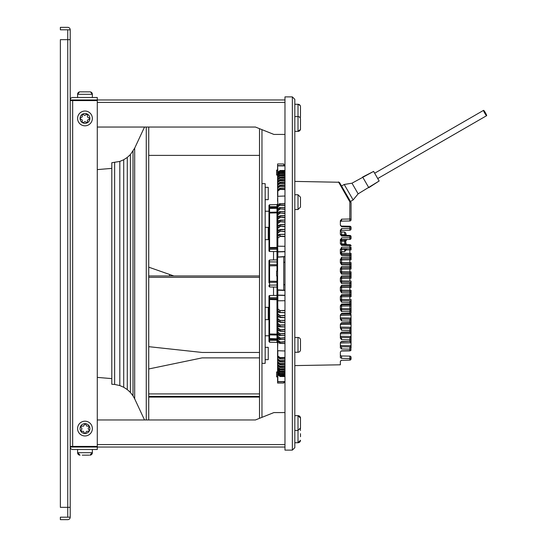 <?xml version="1.0" encoding="UTF-8"?>
<svg xmlns="http://www.w3.org/2000/svg" width="547" height="547" viewBox="0 0 547 547"><rect width="100%" height="100%" fill="white"/><g stroke="black" fill="none" stroke-linecap="round" stroke-linejoin="round"><path stroke-width="0.82" d="M67.746 517.188L70.207 517.188A2.462 2.462 0 0 1 67.746 519.65L60.361 519.65L60.361 517.188L67.746 517.188L67.746 507.342L70.207 507.342L70.207 29.811A2.462 2.462 0 0 0 67.746 27.35L60.361 27.35L60.361 29.811L70.207 29.811M70.207 39.657L60.361 39.657L60.361 507.342L67.746 507.342L67.746 29.811M70.207 517.188L70.207 507.342M72.669 99.964L97.284 99.964L97.284 97.503L72.669 97.503A2.462 2.462 0 0 0 70.207 99.964L72.669 99.964L72.669 100.58L97.284 100.58L97.284 446.42L70.207 446.42M72.669 447.036L70.207 447.036A2.462 2.462 0 0 0 72.669 449.497L97.284 449.497L97.284 447.036L72.669 447.036L72.669 100.58L70.207 100.58M284.973 412.575L273.897 412.575L255.435 419.959L97.284 419.959M97.284 447.036L284.973 447.036M73.284 447.036L73.284 446.42M284.973 134.425L273.897 134.425L255.435 127.041L97.284 127.041M73.284 100.58L73.284 99.964M97.284 99.964L284.973 99.964M294.819 99.349L292.358 96.887L292.358 450.113L284.973 450.113L284.973 96.887L292.358 96.887L294.819 99.349L294.819 447.651L292.358 450.113L294.819 447.651M300.481 115.697L300.481 116.579A2.462 2.462 0 0 1 300.153 117.81L300.399 117.222M300.467 106.439L300.481 107.451M300.481 128.333L300.481 128.887A2.462 2.462 0 0 1 298.019 131.348L300.399 129.53M300.481 119.499L300.481 119.861M77.592 428.574A7.385 7.385 0 0 0 84.976 435.959A7.385 7.385 0 0 0 92.361 428.574A7.385 7.385 0 0 0 84.976 421.19A7.385 7.385 0 0 0 77.592 428.574A7.385 7.385 0 0 0 84.976 435.959A7.385 7.385 0 0 0 92.361 428.574M89.086 430.209L88.142 428.574L88.922 427.221A0.738 0.738 0 0 0 88.286 426.113L86.72 426.113L85.776 424.479A0.738 0.738 0 0 0 84.498 424.479L83.561 426.113L81.674 426.113A0.738 0.738 0 0 0 81.038 427.221L81.975 428.855L81.195 430.209A0.738 0.738 0 0 0 81.838 431.316L83.397 431.316L84.341 432.944A0.738 0.738 0 0 0 85.619 432.944L86.563 431.316L88.443 431.316A0.738 0.738 0 0 0 89.086 430.209M79.766 91.855L80.935 91.841M89.182 91.841L89.899 91.841A2.462 2.462 0 0 1 92.361 94.303L90.542 91.923M300.481 418.667L300.481 418.113A2.462 2.462 0 0 0 298.019 415.652L298.019 442.728L300.481 440.267A2.462 2.462 0 0 1 298.019 442.728L294.819 442.728M294.819 415.652L298.019 415.652L300.481 418.113L300.481 427.959A2.462 2.462 0 0 1 300.153 429.19L300.481 430.421A2.462 2.462 0 0 0 300.153 429.19M77.592 97.503L77.592 94.303L92.361 94.303L92.361 97.503M90.193 91.855L80.053 91.841A2.462 2.462 0 0 0 77.592 94.303L79.418 91.923M86.72 91.841L85.776 91.841M300.481 433.709L300.481 436.697M300.481 420.294L300.481 421.402M89.072 455.159L82.241 455.159M84.976 455.159L87.438 455.159M294.819 131.348L298.019 131.348L298.019 116.579L294.819 116.579M300.467 118.754L300.481 119.041A2.462 2.462 0 0 0 298.019 116.579L298.019 104.272L300.173 105.537M300.481 119.041L300.467 129.174M300.481 122.384L300.481 120.019M294.819 104.272L298.019 104.272A2.462 2.462 0 0 1 300.481 106.733L300.467 116.867M300.481 113.236L300.481 112.299M80.053 455.159A2.462 2.462 0 0 1 77.592 452.697L80.053 455.159M92.361 449.497L92.361 452.697L89.899 455.159A2.462 2.462 0 0 0 92.361 452.697L77.592 452.697L77.592 449.497M84.976 111.041A7.385 7.385 0 0 0 77.592 118.425A7.385 7.385 0 0 0 84.976 125.81A7.385 7.385 0 0 0 92.361 118.425A7.385 7.385 0 0 0 84.976 111.041A7.385 7.385 0 0 0 77.592 118.425A7.385 7.385 0 0 0 84.976 125.81M83.349 122.528L84.976 121.591L86.33 122.371A0.738 0.738 0 0 0 87.438 121.728L87.438 120.169L89.072 119.225A0.738 0.738 0 0 0 89.072 117.947L87.438 117.003L87.438 115.123A0.738 0.738 0 0 0 86.33 114.48L84.703 115.424L83.349 114.644A0.738 0.738 0 0 0 82.241 115.28L82.241 116.846L80.607 117.783A0.738 0.738 0 0 0 80.607 119.068L82.241 120.005L82.241 121.892A0.738 0.738 0 0 0 83.349 122.528M283.743 382.503L284.351 382.435L283.743 382.503L283.743 383.037L277.589 383.037L277.589 381.813L277.589 383.037M277.589 178.295L277.589 163.963L283.743 163.963L283.743 164.866L284.973 164.948M284.973 262.027L283.743 262.717L283.743 284.283L284.973 284.973M283.743 290.211L283.743 275.962M283.743 271.038L283.743 256.789M277.589 299.865L277.589 301.247M277.589 291.36L277.828 308.932L280.043 310.58L284.973 310.402M277.589 311.824L277.589 236.454L280.05 234.567L280.05 236.16L284.973 236.338M277.589 240.892L277.589 231.477L280.05 229.617L280.05 231.142L284.973 231.313M277.828 235.607L277.589 232.858L280.05 231.142L284.973 231.586M277.828 235.942L277.589 226.69L280.05 224.858L280.05 226.321L284.973 226.485M277.589 233.74L277.589 222.103L280.05 220.284L280.05 221.692L284.973 221.85M277.589 219.231L277.589 226.52L277.589 217.692L280.05 215.88L280.05 217.241L284.973 217.391M277.589 224.619L277.589 225.268M277.589 222.144L277.589 213.453L280.05 211.655L280.05 212.961L284.973 213.104M277.589 217.959L277.589 209.385L280.05 207.593L280.05 208.845L284.973 208.988M277.589 215.224L277.828 216.441M277.589 209.2L277.589 204.947M277.589 201.275L277.589 198.164M277.589 195.546L277.589 189.925L280.05 188.106L280.05 189.084L284.973 189.194M277.828 195.135L277.589 186.91L280.05 185.077L280.05 186.007L284.973 186.11M277.589 192.305L277.828 194.035M277.828 192.298L277.589 184.059L280.05 182.213L280.05 183.095L284.973 183.19M277.589 190.924L277.589 191.573L277.828 191.265M277.828 189.645L277.589 181.385L280.05 179.519L280.05 180.339L284.973 180.435M277.589 187.252L277.589 178.883L280.05 176.989L280.05 177.761L284.973 177.85M277.828 184.941L277.589 176.565L280.05 174.643L280.05 175.355L284.973 175.437M277.828 182.903L277.589 174.438L280.05 172.483L280.05 173.139L284.973 173.214M277.589 182.356L277.589 172.517L280.05 170.527L280.05 171.115L284.973 171.184M277.589 180.66L277.589 175.04L276.604 175.04L276.604 170.117L277.589 170.117L277.589 165.679M277.589 163.963L277.596 165.632L284.973 165.679M277.589 340.89L277.589 357.075L277.589 339.783L277.589 340.159L276.987 339.523L276.987 342.395L277.589 343.01L276.987 342.395L269.582 342.265L268.974 341.513L269.582 342.265L276.987 342.395M277.589 364.746L277.589 370.435L277.589 369.806L280.05 371.645L280.05 372.357L284.973 372.439M277.589 363.885L277.589 362.572M277.589 364.001L277.589 374.483L277.828 364.097M277.589 364.644L277.828 365.895M277.589 366.34L277.589 367.741M277.589 368.035L277.589 381.813L284.973 381.744M277.828 360.692L277.589 368.117L277.589 367.434L280.05 369.239L280.05 370.011L284.973 370.093M277.589 360.658L277.589 359.748M277.828 358.312L277.589 365.615L277.589 364.883L280.05 366.661L280.05 367.481L284.973 367.577M277.589 360.035L277.828 357.355M277.828 355.735L277.589 362.941L277.589 362.155L280.05 363.905L280.05 364.787L284.973 364.883M277.589 357.622L277.828 354.702M277.828 352.965L277.589 360.09L277.828 350.723L277.589 356.2L280.05 357.916L280.05 358.894L284.973 359.003M277.589 348.836L277.828 342.258M277.828 334.497L277.589 341.513L277.589 333.041M277.828 330.559L277.589 334.668A0.615 0.568 180 0 0 276.987 334.101L269.582 333.985L269.582 334.873L268.974 334.702L268.974 338.778L268.974 333.301M277.589 326.08L277.589 329.041M277.828 326.443L277.589 333.547L277.589 332.371L280.05 334.039L280.05 335.345L284.973 335.489M277.589 321.732L277.589 329.308L277.828 322.128M277.589 316.651L277.589 324.897L277.589 323.626L280.05 325.308L280.05 326.716L284.973 326.874M277.828 312.911L277.589 320.31L277.589 318.983L280.05 320.679L280.05 322.142L284.973 322.306M277.589 306.778L277.589 315.523L277.589 314.142L280.05 315.858L280.05 317.383L284.973 317.554M277.589 333.089L277.589 322.019M277.589 249.712L277.589 252.16M284.973 295.277L277.828 295.086L277.589 295.804M277.589 329.431L277.828 315.851M277.589 337.8L277.589 332.932L277.589 337.8M276.987 275.962L276.987 295.387L269.582 295.517L268.974 296.132A0.615 0.595 0 0 1 269.582 295.558L269.582 299.482L277.589 299.777L277.589 298.375A0.615 0.595 180 0 0 276.987 297.78L276.987 339.523L269.582 339.393L269.582 340.391L269.582 339.393L268.974 338.778L268.974 341.513M277.589 297.889L277.589 297.288M277.589 210.67L277.589 211.197M277.589 206.11L277.589 204.516M277.828 229.378L277.589 250.786M277.589 302.361L277.828 302.819M278.498 311.975L280.043 312.515L284.973 312.693M277.828 309.875L277.828 308.932L280.05 310.84L280.043 312.59C278.163 312.173 277.343 311.489 277.589 310.546L280.05 312.433L284.973 312.611M284.973 300.72L277.828 300.788L277.828 295.264L284.973 295.455M277.589 289.842L284.973 290.259M284.973 310.662L280.043 310.58M284.973 315.687L280.043 315.592L284.973 315.414M284.973 320.515L280.043 320.398L284.973 320.234M284.973 325.15L280.043 325.021L284.973 324.856M284.973 329.609L280.05 329.759L280.05 331.12L284.973 331.27M284.973 333.896L280.043 333.732L284.973 333.581M284.973 338.012L280.05 338.155L280.05 339.407L284.973 339.543M284.973 341.964L280.05 342.101L280.05 343.304L284.973 343.441L279.107 343.147M284.973 357.806L280.05 357.916L280.043 357.553L284.973 357.444M284.973 360.89L280.05 360.993L280.05 361.923L284.973 362.025M284.973 363.81L280.05 363.905L280.043 363.529L284.973 363.434M284.973 366.565L280.05 366.661L280.043 366.278L284.973 366.182M284.973 369.15L280.05 369.239L280.043 368.849L284.973 368.76M284.973 371.563L280.05 371.645L280.043 371.249L284.973 371.167M284.973 373.786L280.05 373.861L280.05 374.517L284.973 374.586L280.043 374.517M284.973 375.816L280.05 375.885L280.05 376.473L284.973 376.541L280.05 376.493L277.589 374.483L280.05 376.473M284.351 382.435L284.973 382.435L284.351 382.435M277.589 172.517L280.05 170.507L284.973 170.445L280.05 170.527M284.973 172.414L280.05 172.483L284.973 172.394M284.973 174.561L280.05 174.643L284.973 174.541M284.973 176.907L280.05 176.989L284.973 176.872M284.973 179.423L280.05 179.519L284.973 179.389M284.973 182.117L280.05 182.213L284.973 182.076M284.973 184.975L280.05 185.077L284.973 184.927M284.973 187.997L280.05 188.106L284.973 187.942M284.973 203.559L280.05 203.696L284.973 203.539M277.828 208.592L277.589 206.568L280.05 204.899L284.973 205.036M284.973 207.457L280.043 207.498L284.973 207.361M284.973 211.511L280.043 211.552L284.973 211.402M284.973 215.73L280.043 215.771L284.973 215.614M284.973 220.126L280.043 220.154L284.973 219.997M284.973 224.694L280.043 224.721L284.973 224.557M284.973 229.446L280.043 229.466L284.973 229.296M284.973 234.389L280.043 234.41L284.973 234.232M284.973 256.741L277.589 257.158M284.973 256.55L277.616 257.035M277.589 246.143L277.828 251.736L284.973 251.545M284.973 246.28L277.828 246.212L277.828 238.068L280.043 236.42L284.973 236.598M280.043 173.536L277.828 175.19L280.043 173.536L284.973 173.611M277.828 173.597L280.043 171.519L284.973 171.587M277.828 172.202L277.828 173.208L280.043 171.519M277.828 171.669L277.596 165.632M277.828 165.878L284.973 165.919M280.043 175.751L277.828 177.372L277.828 178.069L277.589 177.194L280.05 175.355L280.043 175.751L284.973 175.833M277.828 180.599L277.589 179.566L280.05 177.761L280.043 178.151L284.973 178.24M277.828 178.78L277.828 180.578L277.828 179.744L280.043 178.151M277.828 183.266L277.589 182.117L280.05 180.339L280.043 180.722L284.973 180.818M277.828 182.295L280.043 180.722M280.043 183.471L277.828 185.016L277.828 186.117L277.589 184.845L280.05 183.095L280.043 183.471L284.973 183.566M280.043 186.377L277.828 187.915L277.828 189.132L277.589 187.737L280.05 186.007L280.043 186.377L284.973 186.472M277.828 204.742L277.589 190.8L280.05 189.084L280.043 189.447L284.973 189.556M277.589 196.523L277.828 190.971L280.043 189.447M279.12 203.846L280.043 203.675L277.589 205.487L280.05 203.696L280.043 205.228L284.973 205.371M277.828 206.739L280.043 205.228M280.05 207.566L284.973 207.422M277.828 212.708L277.589 210.513L280.05 208.845L284.973 209.31M277.828 212.653L277.828 210.691L280.043 209.166M277.828 220.557L277.589 220.947M277.828 216.94L277.589 214.629L280.05 212.961L284.973 213.419M277.828 216.885L277.828 214.8L280.043 213.268M280.043 217.542L277.828 219.087L277.828 221.289L277.589 218.916L280.05 217.241L284.973 217.692M278.655 220.632L284.973 220.072M277.828 225.87L277.589 223.374L280.05 221.692L284.973 222.144M277.828 222.629L277.828 223.545L280.043 221.979M277.828 234.089L277.589 234.513L277.828 234.089M278.594 225.241L284.973 224.626M277.828 230.636L277.589 228.017L280.05 226.321L284.973 226.766M277.828 227.265L277.828 228.195L280.043 226.602M278.546 230.034L284.973 229.371M277.828 233.029L280.043 231.408M278.498 235.025L280.043 234.485L284.973 234.307M277.828 238.068L280.043 236.42M277.828 256.83L277.828 251.914L284.973 251.723M277.828 212.503L277.589 212.865L277.828 212.503M284.973 381.587L277.828 381.628L277.828 375.338M277.828 374.798L277.828 373.389L277.589 373.963L280.05 375.885L280.043 375.481L284.973 375.413M277.828 373.792L280.043 375.481M277.589 372.562L280.05 374.517L277.589 372.562M277.828 371.249L277.828 372.801L277.828 371.263L277.589 371.981L280.05 373.861L280.043 373.464L284.973 373.389M277.828 371.263L277.828 372.733L277.828 371.81L280.043 373.464M284.973 372.459L280.05 372.384L277.589 370.435L280.043 372.357M277.828 370.606L277.828 368.917L277.828 369.628L280.043 371.249M284.973 370.128L280.05 370.039C279.168 370.305 278.348 369.663 277.589 368.117L280.043 369.97M277.828 366.422L277.828 367.256L280.043 368.849M284.973 367.611L280.05 367.522L277.589 365.615L280.043 367.447M284.973 364.924L280.05 364.828L277.589 362.941L280.043 364.787M284.973 362.073L280.05 361.97L277.589 360.09L280.043 361.923M277.828 357.841L277.828 360.015L277.828 357.868L277.589 359.263L280.05 360.993L280.043 360.623L284.973 360.528M284.973 359.058L280.05 358.948L277.589 357.075L280.043 358.894M284.973 343.53L280.043 343.393L277.589 341.513L280.05 343.304M277.828 338.408L277.589 340.432L280.05 342.101L284.973 341.629M277.828 340.261L280.043 341.772M280.05 339.434L284.973 339.578M278.949 339.195L284.973 339.639M277.589 337.615L280.043 339.502C279.189 339.844 278.375 339.215 277.589 337.615L277.589 337.615M277.828 334.347L277.589 336.487L280.05 338.155L284.973 337.69M278.833 335.085L284.973 335.598M277.589 333.547L280.043 335.448C279.175 335.796 278.361 335.161 277.589 333.547L277.589 333.547M278.738 330.812L284.973 331.311M284.973 331.386L280.043 331.236L277.589 329.308L280.043 331.161M277.828 325.711L277.589 328.084L280.05 329.759L284.973 329.308M278.662 326.374L284.973 326.928M277.589 317.212L277.828 317.622M284.973 327.003L280.043 326.846C279.004 327.072 278.184 326.422 277.589 324.897L280.043 326.771M277.828 321.13L277.828 323.455L280.043 325.021M278.594 321.759L284.973 322.374M284.973 322.443L280.043 322.279L277.589 320.31L280.043 322.21M277.828 316.364L277.828 318.805L280.043 320.398M278.546 316.966L284.973 317.629M277.589 307.544L277.828 307.982M284.973 317.704L280.043 317.533L277.589 315.523L280.043 317.458M277.828 311.393L277.828 313.971L280.043 315.592M277.828 295.086L277.828 290.17L284.973 290.45M268.974 260.775L268.974 282.601M268.974 282.204L268.974 264.399M268.974 332.993L268.974 297.8M268.974 296.146L268.974 334.702M268.974 337.171L268.974 337.759M277.589 335.072L269.582 334.873L269.582 338.593L268.974 338.429L268.974 335.776L265.165 335.776M268.974 211.224L268.974 208.571L268.974 211.224L265.165 211.224M268.974 209.836L268.974 205.487M268.974 214.007L268.974 250.868L268.974 208.571L269.582 208.407L269.582 207.607L268.974 208.222M172.613 275.968L172.613 275.524M273.534 251.552L273.534 259.948M273.534 295.448L273.534 287.052M169.536 275.968L169.536 274.45M261.965 183.655L265.165 183.655L265.165 363.345L261.965 363.345M265.165 187.347L268.242 187.347L268.242 199.655L265.165 199.655M265.165 227.347L268.242 227.347L268.242 239.654L265.165 239.654M265.165 307.346L268.242 307.346L268.242 319.653L265.165 319.653M265.165 347.345L268.242 347.345L268.242 359.652L265.165 359.652M350.901 202.226C334.121 173.153 337.472 178.958 350.901 202.226A1.231 0.903 150 0 0 349.861 201.87C333.075 172.408 336.426 178.295 349.861 201.877A1.231 0.964 0 0 1 351.065 202.841A1.231 1.231 0 0 0 350.901 202.226L339.065 182.254L294.819 181.406M349.759 220.981L349.861 201.87A1.231 0.964 0 0 1 351.065 202.841L351.065 219.75A1.231 0.738 180 0 0 349.861 219.012L341.567 219.162L340.357 221.262L340.439 220.441M351.065 318.648L351.065 348.124A1.231 1.231 0 0 0 349.861 346.894L349.656 346.894M351.065 345.902L351.065 342.21M351.065 342.155L351.065 341.684M351.065 348.124A1.231 1.231 0 0 0 350.032 346.907A1.231 1.231 0 0 1 351.065 348.124A1.231 1.019 180 0 1 349.861 349.15L341.567 349L340.357 347.796L340.357 343.017L351.037 342.832L351.037 345.704L340.391 345.519L340.391 343.017A1.231 1.197 89 0 1 341.567 341.786L349.861 341.328A1.231 0.916 180 0 0 351.065 340.412A1.231 1.231 0 0 1 349.861 341.643L351.065 342.832L351.065 338.894A1.231 1.231 0 0 0 349.861 337.663L349.861 341.328L341.567 341.472L340.651 342.217A1.231 1.231 0 0 1 341.567 341.786A1.231 1.231 0 0 0 340.357 343.017L340.651 342.217M351.065 336.644L351.065 333.444M351.065 332.925L351.065 332.453M351.065 327.243L340.391 327.058L340.391 324.556L351.065 324.371L351.065 321.951A1.231 1.231 0 0 1 349.861 323.181L351.037 324.371L351.037 327.243L349.861 328.432A1.231 1.231 0 0 1 351.065 329.663A1.231 0.766 180 0 1 349.861 330.436L349.861 331.967A1.231 0.786 180 0 0 351.065 331.181A1.231 1.231 0 0 1 349.861 332.412L351.065 333.602L351.065 329.663A1.231 1.231 0 0 0 349.861 328.432L349.656 328.432M351.065 327.393L351.065 323.694M351.065 300.809L351.065 312.72A1.231 1.231 0 0 1 349.861 313.951L351.037 315.14L351.065 320.433A1.231 0.643 180 0 1 349.861 321.075L349.861 322.614A1.231 0.663 180 0 0 351.065 321.951L351.065 320.412M351.065 314.963L351.065 314.463M351.065 304.658L351.065 311.202A1.231 0.513 180 0 1 349.861 311.722L349.861 313.253A1.231 0.54 180 0 0 351.065 312.72L351.065 310.621M351.065 310.04L351.065 309.328M351.065 304.077L351.065 303.674M351.065 291.578L351.065 294.259A1.231 1.231 0 0 1 349.861 295.489L349.861 299.51L351.065 299.51L351.065 301.971A1.231 0.39 180 0 1 349.861 302.361L349.861 303.9A1.231 0.41 180 0 0 351.065 303.489A1.231 1.231 0 0 1 349.861 304.72L349.861 305.951L351.065 305.951L351.065 301.39M351.065 295.954L351.065 295.271M351.065 294.847L351.065 294.443M351.065 282.348L351.065 285.028A1.231 1.231 0 0 1 349.861 286.259L349.861 290.279L351.065 290.279L351.065 292.741L349.861 293.007L349.861 294.539L351.065 294.259L351.065 296.72L351.065 292.16M351.065 286.724L351.065 286.04M351.065 285.616L351.065 285.213M351.065 273.117L351.065 275.797A1.231 1.231 0 0 1 349.861 277.028L349.861 281.049L351.065 281.049L351.065 283.51L349.861 283.647L349.861 285.185L351.065 285.028L351.065 287.49L351.065 282.929M351.065 277.493L351.065 276.809M351.065 276.385L351.065 275.982M351.065 263.886L351.065 266.567A1.231 1.231 0 0 1 349.861 267.798L349.861 273.049L349.861 271.818L351.065 271.818L351.065 274.279L349.861 274.293L349.861 275.825L351.065 275.797L351.065 278.259L351.065 273.698M351.065 268.262L351.065 267.579M351.065 267.155L351.065 266.751M351.065 253.541L351.065 257.336A1.231 1.231 0 0 1 349.861 258.567L349.861 263.818L349.861 262.587L351.065 262.587L351.065 264.468M351.065 259.032L351.065 258.348M351.065 257.924L351.065 257.521M340.446 239.333L340.357 243.374L341.567 245.398L349.861 245.548L349.861 247.08A1.231 0.356 180 0 1 351.065 247.442L351.065 249.897L351.065 247.442A1.231 1.231 0 0 1 349.861 248.673L341.567 248.817A1.231 1.231 0 0 0 340.357 250.041L340.357 253.343L341.567 255.428L349.861 255.579L349.861 257.111L351.065 257.336L351.065 259.798L351.065 255.346M351.065 254.957L351.065 254.293M351.065 249.138L351.065 248.454M351.065 248.023L351.065 247.627M351.065 269.028L351.065 266.567L351.065 269.028L349.861 269.028L349.861 267.798L341.567 267.941L341.567 266.615L340.357 268.748L340.357 272.009L341.567 274.143L349.861 274.293L349.861 273.049L341.567 272.905A1.231 1.231 0 0 1 340.357 271.674L341.567 271.674L341.567 269.172L340.357 269.172L340.357 268.748M340.357 352.247L340.87 351.249L340.357 352.247L340.357 357.56L341.567 358.353L349.861 358.504A1.231 1.149 180 0 0 351.065 357.355L351.065 358.873A1.231 1.231 0 0 1 349.861 360.104L345.718 360.172M343.55 226.123L341.567 226.089L341.567 226.69L349.861 226.834A1.231 0.629 180 0 1 351.065 227.463A1.231 1.231 0 0 0 349.861 226.232A1.231 1.231 0 0 1 351.065 227.463L351.065 228.981A1.231 0.609 180 0 0 349.861 228.366L341.567 228.516L340.357 230.376L340.357 234.102L341.567 236.044L341.567 235.319L341.567 236.044L349.861 236.188A1.231 0.506 180 0 1 351.065 236.694L351.065 238.212A1.231 0.485 180 0 0 349.861 237.726L341.567 237.87L340.357 240.701M343.372 221.091L349.861 220.981A1.231 1.231 0 0 0 351.065 219.75M341.547 220.222L341.547 220.585M341.567 219.162L341.567 221.125A1.231 1.231 0 0 0 340.357 222.355L340.357 222.178M343.995 248.769L344.692 248.762L344.692 249.302L341.567 249.35L341.567 248.817A1.231 1.231 0 0 0 340.357 250.047L341.567 247.23L349.861 247.08L349.861 249.897L349.861 248.673L350.914 248.037M349.759 226.232L341.567 226.089L341.567 226.69L340.364 224.926L340.357 221.48M341.567 226.089A1.231 1.231 0 0 1 340.364 224.926L340.364 224.94M340.446 229.884L340.357 230.355M343.434 237.842L349.861 237.726L349.861 239.442L341.567 239.586A1.231 1.231 0 0 0 340.391 240.543M340.357 243.374L340.466 243.948M349.861 269.028L341.567 269.172L341.567 267.941L349.861 267.798A1.231 1.231 180 0 0 351.065 266.567L341.567 266.615M349.861 262.587L341.567 262.444L341.567 258.71L349.861 258.567L341.567 258.71A1.231 1.231 0 0 0 340.357 259.934L340.357 262.663L341.567 264.789L349.861 264.933L349.861 267.798L350.914 267.162M341.567 257.261L341.567 258.71A1.231 1.231 0 0 0 340.357 259.941L341.567 257.261L349.861 257.111L349.861 258.567L350.914 257.931M351.065 228.981A1.231 1.231 0 0 1 349.861 230.212L341.567 230.355A1.231 1.231 0 0 0 340.357 231.579L340.357 231.217M341.554 239.025L341.567 239.586A1.231 1.231 0 0 0 340.357 240.81L340.357 239.839M340.357 253.343L340.357 253.213A1.231 1.231 0 0 0 341.567 254.444L349.861 254.587L349.861 253.357L349.861 255.579L351.065 255.818A1.231 1.231 0 0 0 349.861 254.587A1.231 1.231 0 0 1 351.065 255.818L351.065 253.357L349.861 253.357L349.861 249.897L351.065 249.897M341.567 283.503L341.567 282.136L349.861 282.279A1.231 1.231 0 0 1 351.065 283.51A1.231 1.231 0 0 0 349.861 282.279L349.861 283.647L341.567 283.503L340.357 281.384L340.357 280.905L341.567 280.905L341.567 278.402L340.357 278.402A1.231 1.231 0 0 1 341.567 277.172L341.567 275.975L349.861 275.825L349.861 277.028L341.567 277.172L349.861 277.028L350.914 276.392M340.357 281.384L340.357 278.108L341.567 275.975M349.861 290.279L349.861 291.51L349.861 290.279L341.567 290.136L341.567 286.402A1.231 1.231 0 0 0 340.357 287.626L341.567 285.329L349.861 285.185L349.861 286.259L341.567 286.402L341.567 285.329M351.065 287.49L340.357 287.633A1.231 1.231 0 0 1 341.567 286.402L349.861 286.259L350.914 285.623M351.065 292.741A1.231 1.231 0 0 0 349.861 291.51L349.861 293.007L341.567 292.857L340.357 290.772L340.357 287.448M341.567 302.217L341.567 300.597L349.861 300.741A1.231 1.231 0 0 1 351.065 301.971A1.231 1.231 0 0 0 349.861 300.741L349.861 302.361L341.567 302.217L340.357 300.187L340.357 296.761L341.567 294.689L349.861 294.539L349.861 295.489L341.567 295.633L341.567 294.689M340.357 300.187L340.357 299.469M340.357 296.864L340.357 296.864A1.231 1.231 0 0 1 341.567 295.633A1.231 1.231 0 0 0 340.357 296.864L349.861 296.72L349.861 295.489L350.914 294.854M351.065 308.74L341.567 308.597L341.567 304.864A1.231 1.231 0 0 0 340.357 306.094L341.567 304.043L349.861 303.9L349.861 304.72L341.567 304.864L341.567 304.043M351.065 303.489A1.231 1.231 180 0 1 349.861 304.72L341.567 304.864A1.231 1.231 0 0 0 340.357 306.094L340.357 308.727M341.567 320.932L341.567 319.058A1.231 1.197 91 0 1 340.391 317.828L351.037 318.012L349.861 319.202L349.861 321.075L341.567 320.932L340.357 319.106L340.357 315.318L341.567 313.404L349.861 313.253L349.861 313.951L341.567 314.094L341.567 313.404M340.357 317.923L340.357 317.828A1.231 1.231 0 0 0 341.567 319.058A1.231 1.231 0 0 1 340.357 317.828L340.357 315.325A1.231 1.231 0 0 1 341.567 314.094A1.231 1.231 0 0 0 340.357 315.325M341.567 330.285L341.567 328.289L349.861 328.432L349.861 330.436L341.567 330.285L340.357 327.988M340.357 327.174L340.391 327.058A1.231 1.197 91 0 0 341.567 328.289A1.231 1.231 0 0 1 340.357 327.058A1.231 1.231 0 0 0 341.567 328.289M340.357 328.097L340.371 324.378L341.567 322.757L349.861 322.614L349.861 323.181L341.567 323.325A1.231 1.231 0 0 0 340.378 324.357A1.231 1.231 0 0 1 341.567 323.325L341.567 322.757M350.832 338.169A1.231 1.231 0 0 0 350.032 337.677A1.231 1.231 0 0 1 351.065 338.894A1.231 0.896 180 0 1 349.861 339.79L341.567 339.639L340.357 338.169L340.357 337.417M340.357 336.938L340.357 336.391M340.357 336.426L340.48 333.253L341.567 332.118L349.861 331.967L349.861 332.412L341.567 332.555A1.231 1.231 0 0 0 340.425 333.397M340.357 337.403L340.357 333.786A1.231 1.231 0 0 1 340.391 333.506M340.357 347.796L340.357 347.085M340.357 346.456L340.357 345.615M340.357 345.636L340.391 345.519A1.231 1.197 91 0 0 341.567 346.75A1.231 1.231 0 0 1 340.357 345.519A1.231 1.231 0 0 0 341.567 346.75L349.861 346.894L349.861 350.682L341.567 350.825L345.718 350.942M294.819 365.594L340.357 364.801L340.357 361.478L341.178 360.316L340.378 361.28M340.357 357.56L340.357 356.883M340.357 356.179L340.357 355.584M340.357 354.921L340.357 354.75A1.231 1.231 0 0 0 341.567 355.981A1.231 1.231 180 0 1 340.357 354.757M340.357 231.586L340.357 231.586A1.231 1.231 0 0 1 341.567 230.355L341.567 228.516M341.567 230.355L342.429 230.342M349.759 230.212L349.861 226.232M351.065 236.694A1.231 1.231 0 0 0 349.861 235.463L341.567 235.319L341.567 234.684A1.231 0.595 0 0 1 340.357 234.089A1.231 1.231 180 0 0 340.528 234.704M345.417 235.388L344.856 235.374M347.099 235.415L347.106 235.415A1.231 1.231 -89 0 1 345.895 234.184L345.895 233.268L345.895 234.184L344.213 235.367M346.996 235.415L346.648 235.408M343.625 235.354L345.02 235.381M343.995 239.545L343.195 239.559M345.916 240.516A1.231 1.231 -91 0 0 345.895 240.721L344.692 240.071L344.692 239.531L345.157 239.524M345.875 240.523L345.895 240.721A1.231 1.231 0 0 1 347.106 239.49L346.483 239.497M341.567 245.398L341.567 243.914L344.692 243.962L344.692 240.071L341.567 240.119L341.567 239.586L343.174 239.559M341.567 237.87L341.567 239.586A1.231 1.231 0 0 0 340.357 240.817L340.357 240.817A1.231 0.691 0 0 1 341.567 240.119L341.567 241.213L340.432 240.4M351.065 238.212A1.231 1.231 0 0 1 349.861 239.442M341.567 235.319A1.231 1.231 0 0 1 340.357 234.089A1.231 1.231 0 0 0 341.567 235.319M341.567 231.983L341.567 234.684L344.692 234.731L344.692 232.037L341.567 231.983L340.432 231.169M341.567 255.428L341.567 251.634L344.692 251.579L344.692 249.302L345.895 249.952A1.231 1.231 0 0 1 347.106 248.721L349.861 248.673A1.231 1.231 180 0 0 351.065 247.442M347.099 244.646L347.106 244.646A1.231 1.231 -89 0 1 345.895 243.415L345.895 242.499L345.895 243.415L344.692 243.962L344.856 244.605M341.745 244.55L341.567 244.55A1.231 1.231 0 0 1 340.357 243.319L340.364 243.442M340.528 243.935A1.231 1.231 180 0 1 340.371 243.477L340.371 243.477M345.895 242.499L345.895 243.415L345.895 242.499L344.692 241.268L341.567 241.213L341.567 243.914A1.231 0.595 0 0 1 340.357 243.319A1.231 1.231 0 0 0 341.567 244.55L349.861 244.694A1.231 1.231 0 0 1 351.065 245.924A1.231 1.231 0 0 0 349.861 244.694L349.759 244.694M351.065 245.924A1.231 0.376 180 0 0 349.861 245.548L349.861 244.694M343.195 248.789L341.567 248.817L341.567 247.23M344.466 248.762L345.15 248.755M345.957 248.735L346.483 248.728M341.567 248.817L342.702 248.796M351.065 257.336A1.231 1.231 180 0 1 349.861 258.567L349.861 259.798L351.065 259.798M351.065 265.049A1.231 1.231 0 0 0 349.861 263.818L341.567 263.675A1.231 1.231 0 0 1 340.357 262.444L341.567 262.444L341.567 263.675L349.861 263.818L349.861 264.933L351.065 265.049A1.231 1.231 0 0 0 349.861 263.818L341.567 263.675A1.231 1.231 0 0 1 340.357 262.444M341.567 267.941A1.231 1.231 0 0 0 340.357 269.165A1.231 1.231 0 0 1 341.567 267.941M351.065 274.279A1.231 1.231 0 0 0 349.861 273.049A1.231 1.231 0 0 1 351.065 274.279M351.065 275.797A1.231 1.231 180 0 1 349.861 277.028L349.861 278.259L351.065 278.259M351.065 285.028A1.231 1.231 180 0 1 349.861 286.259L349.861 287.49M349.861 299.51L341.567 299.366L341.567 295.633L349.861 295.489A1.231 1.231 180 0 0 351.065 294.259M351.065 296.72L349.861 296.72M340.357 306.094L349.861 305.951L349.861 309.971L341.567 309.828A1.231 1.231 0 0 1 340.357 308.597L341.567 308.597L341.567 309.828L349.861 309.971L349.861 311.722L341.567 311.571L340.357 309.629M341.567 311.571L341.567 309.828L349.861 309.971A1.231 1.231 0 0 1 351.065 311.202A1.231 1.231 0 0 0 349.861 309.971L349.861 308.74M346.196 314.012L344.617 314.04M351.065 320.433A1.231 1.231 0 0 0 349.861 319.202L341.567 319.058M344.275 323.277L341.567 323.325A1.231 1.197 89 0 0 340.391 324.556L340.357 324.556M351.065 336.473L349.861 337.663A1.231 1.231 0 0 1 350.032 337.677A1.231 1.231 0 0 0 349.861 337.663L341.567 337.52A1.231 1.231 0 0 1 340.357 336.289A1.231 1.231 0 0 0 341.567 337.52A1.231 1.197 91 0 1 340.391 336.289L351.037 336.473L351.037 333.602L340.391 333.786A1.231 1.197 89 0 1 341.567 332.555L341.567 332.118M341.567 341.472L343.625 341.752M351.065 345.704L349.861 346.894A1.231 1.231 0 0 1 349.943 346.901A1.231 1.231 0 0 0 349.861 346.894M340.87 351.249A1.231 1.231 0 0 1 341.567 351.017L349.861 350.873A1.231 1.231 0 0 0 351.065 349.642A1.231 1.039 180 0 1 349.861 350.682L349.861 350.873A1.231 1.231 0 0 0 351.065 349.642A1.231 1.231 0 0 1 349.861 350.873L341.567 350.825L340.856 351.256M341.567 360.247A1.231 1.231 0 0 0 341.178 360.316L349.861 360.104M341.567 358.353L341.567 355.981L349.759 356.124M343.748 356.022L341.567 355.981M350.032 356.138A1.231 1.231 0 0 1 350.114 356.159A1.231 1.231 0 0 0 349.943 356.131A1.231 1.231 0 0 1 351.037 357.095A1.231 1.231 0 0 0 350.114 356.159A1.231 1.231 0 0 1 351.065 357.355A1.231 1.231 0 0 0 349.861 356.124L349.861 360.042A1.231 1.169 180 0 0 351.065 358.873M284.973 284.864L283.859 284.679M284.973 262.136L283.859 262.321M341.567 274.143L341.567 272.905L349.861 273.049M349.861 259.798L340.357 259.941L340.357 259.36M341.567 264.789L341.567 263.675M341.567 282.136A1.231 1.231 0 0 1 340.357 280.905A1.231 1.231 0 0 0 341.567 282.136L341.567 280.905L349.861 281.049M341.567 292.857L341.567 290.136L340.357 290.136A1.231 1.231 0 0 0 341.567 291.366L349.861 291.51L341.567 291.366A1.231 1.231 0 0 1 340.357 290.136M341.567 300.597L341.567 299.366L340.357 299.366A1.231 1.231 0 0 0 341.567 300.597A1.231 1.231 0 0 1 340.357 299.366M341.567 309.828A1.231 1.231 0 0 1 340.357 308.597M344.309 319.106L345.936 319.133M346.661 328.378L344.213 328.337M341.567 339.639L341.567 337.52M346.661 346.839L344.213 346.798M341.567 349L341.567 346.75M349.861 254.587L341.567 254.444A1.231 1.231 0 0 1 340.357 253.213L349.861 253.357M340.357 252.864L341.567 251.634L341.567 249.35A1.231 0.691 0 0 0 340.357 250.047L340.357 249.275M346.996 244.646L346.648 244.639M345.41 244.618L344.993 244.612M341.567 244.55L342.6 244.571M341.567 221.125A1.231 1.231 0 0 0 340.357 222.349M341.547 186.014L344.207 184.476L353.13 199.935L358.141 193.843L379.153 181.002L368.801 187.689L362.647 177.03L373.615 171.409L351.988 183.183L358.141 193.843L353.13 199.935L350.47 201.474M344.207 184.476L351.988 183.183L344.207 184.476M373.615 171.409L379.153 181.002M486.639 115.677L377.738 178.548L378.688 180.202L374.073 172.209L374.661 173.221L483.562 110.35A3.077 0.383 60 0 0 484.765 113.202A3.077 0.383 60 0 0 486.639 115.677A3.077 0.383 60 0 0 485.428 112.819A3.077 0.383 60 0 0 483.562 110.35M277.589 275.962L276.604 275.962L276.604 271.038L277.589 271.038M277.589 376.883L276.604 376.883L276.604 371.96L277.589 371.96M259.504 128.668L259.504 418.332M261.965 129.653L261.965 417.347M148.736 267.162L173.891 275.968M259.504 155.396L148.736 155.396M259.504 396.37L148.736 396.37M148.736 368.972L202.151 357.875L259.504 357.875M259.504 393.922L148.736 393.922M148.736 346.668L202.151 352.459L259.504 352.459M259.504 277.322L148.736 277.322M259.504 275.968L148.736 275.968M148.736 419.959L148.736 127.041M148.722 419.959L148.722 127.041L148.709 419.959M146.268 127.041L146.268 419.959M144.524 127.041L134.678 148.162L130.405 154.548L127.28 157.427L123.718 159.738L119.814 161.427L111.807 162.732L111.807 384.267L114.638 384.425L114.638 162.575M144.524 419.959L134.678 398.838L134.678 148.162M134.678 398.838L133.01 395.816L133.01 151.184M133.01 395.816L130.405 392.452L130.405 154.548M130.405 392.452L127.28 389.573L127.28 157.427M127.28 389.573L123.718 387.262L123.718 159.738M123.718 387.262L119.814 385.573L119.814 161.427M119.814 385.573L114.638 384.425M300.481 202.137L300.481 207.06L298.019 209.522L298.019 194.753L300.481 197.214L300.481 202.137M300.481 199.676L300.481 200.783M300.481 203.771L300.481 206.875M294.819 352.247L298.019 352.247A2.462 2.462 0 0 0 300.481 349.786L300.481 339.94A2.462 2.462 0 0 0 298.019 337.478L298.019 352.247M294.819 337.478L298.019 337.478M300.481 348.165L300.481 346.442M300.481 345.499L300.481 343.284M111.807 168.387L97.284 169.604M111.807 378.613L97.284 377.396M97.284 444.574L284.973 444.574M97.284 102.426L284.973 102.426M80.053 428.574A4.923 4.923 0 0 0 84.976 433.498A4.923 4.923 0 0 0 89.899 428.574A4.923 4.923 0 0 0 84.976 423.651A4.923 4.923 0 0 0 80.053 428.574M84.976 113.502A4.923 4.923 0 0 0 80.053 118.425A4.923 4.923 0 0 0 84.976 123.349A4.923 4.923 0 0 0 89.899 118.425A4.923 4.923 0 0 0 84.976 113.502M284.973 312.768L280.043 312.515M277.828 177.372L277.828 176.394M277.828 175.737L277.828 174.199M280.043 172.483L277.589 174.438M280.043 174.643L277.589 176.565M280.043 176.989L277.589 178.883M280.043 179.519L277.589 181.385M280.043 182.213L277.589 184.059M277.828 187.915L277.828 186.978L277.828 187.915M280.043 185.077L277.589 186.91M277.828 190.971L277.828 190.048M280.043 188.106L277.589 189.925M284.973 203.47L280.05 203.696M277.828 210.691L277.828 209.781L277.828 210.691M277.828 208.639L277.828 205.829M278.956 207.805L280.043 207.566L277.589 209.385M277.828 214.8L277.828 213.891L277.828 214.8M280.05 211.621L284.973 211.477M278.833 211.915L280.043 211.621L277.589 213.453M277.828 219.087L277.828 218.171M278.738 216.188L284.973 215.689M280.043 215.839L277.589 217.692M280.043 220.229L277.589 222.103M280.043 224.79L277.589 226.69M280.043 229.542L277.589 231.477M280.043 234.485L280.043 234.41C279.018 234.219 278.197 234.895 277.589 236.454L277.589 236.454M277.828 185.016L277.828 184.079M277.828 373.403L277.828 374.654M277.828 363.734L277.828 365.656L277.828 363.734L277.589 364.883M277.828 364.705L280.043 366.278M277.828 360.883L277.828 362.921L277.828 360.883L277.589 362.155M277.828 361.984L280.043 363.529M277.828 359.085L280.043 360.623M277.828 356.029L280.043 357.553M277.828 338.361L277.828 341.171M277.828 334.292L277.828 337.219L277.828 334.292M277.828 336.309L280.043 337.834M280.05 335.379L284.973 335.523M277.589 332.371L277.828 330.115L277.828 333.109M277.828 332.2L280.043 333.732M277.828 325.656L277.828 328.829L277.828 327.913L280.043 329.458M277.589 323.626L277.828 324.371M277.589 318.983L277.828 319.735M277.828 311.325L277.828 314.901M268.974 250.847A0.615 0.595 180 0 0 269.582 251.442L269.582 249.343L276.987 249.22L276.987 261.965A0.615 0.431 180 0 1 277.589 262.389M277.589 259.278L276.987 259.893L269.582 260.016L269.582 281.24L277.589 281.322M268.974 281.165L269.582 281.24L269.582 282.355L276.987 282.266A0.615 0.431 180 0 0 277.589 281.835M268.974 282.785A0.615 0.431 180 0 1 269.582 282.355L269.582 285.131L276.987 285.035A0.615 0.431 180 0 0 277.589 284.604M268.974 285.555A0.615 0.431 180 0 1 269.582 285.131L269.582 286.977L276.987 287.107L277.589 287.722M268.974 261.445A0.615 0.431 180 0 0 269.582 261.869L276.987 261.965L276.987 264.734A0.615 0.431 180 0 1 277.589 265.165M268.974 264.215A0.615 0.431 180 0 0 269.582 264.645L276.987 264.734L276.987 265.746L277.589 265.671M268.974 265.835L276.987 265.746L276.987 271.038M268.974 299.243L269.582 299.482L269.582 333.985A0.615 0.568 180 0 1 268.974 333.417M268.974 213.583A0.615 0.568 0 0 1 269.582 213.015L276.987 212.899L276.987 247.463L269.582 247.517L269.582 208.407L276.987 208.366L276.987 212.092L277.589 211.928M269.582 339.393L269.582 338.593L277.589 338.798M277.589 299.421A0.615 0.595 180 0 0 276.987 298.833L269.582 298.703A0.615 0.595 180 0 1 268.974 298.115M268.974 297.062A0.615 0.595 180 0 0 269.582 297.657L276.987 297.78L276.987 295.387L277.589 294.771M269.582 342.265L269.582 340.391A0.615 0.438 180 0 0 268.974 340.829M269.582 340.391L276.987 340.296A0.615 0.438 180 0 0 277.568 339.974M277.568 207.026A0.615 0.438 180 0 0 276.987 206.704L276.987 204.605L269.582 204.735L268.974 205.351L269.582 204.735L269.582 206.609L276.987 206.704L276.987 208.366L277.589 208.202M268.974 206.171A0.615 0.438 180 0 0 269.582 206.609L269.582 207.607L276.987 207.477L277.589 206.862M268.974 249.938A0.615 0.595 0 0 1 269.582 249.343L269.582 247.517L268.974 247.757M268.974 248.885A0.615 0.595 0 0 1 269.582 248.29L276.987 248.167L276.987 249.22A0.615 0.595 180 0 0 277.589 248.625M268.974 212.298L276.987 212.092L276.987 212.899A0.615 0.568 180 0 0 277.589 212.332M268.974 250.868L269.582 251.483L276.987 251.565M277.589 247.223L276.987 247.463L276.987 248.167A0.615 0.595 180 0 0 277.589 247.579M349.861 235.463L349.861 237.726M351.065 315.14L340.391 315.325A1.231 1.197 89 0 1 341.567 314.094M340.48 333.253A1.231 1.231 0 0 1 341.567 332.555M349.861 305.951L349.861 304.72L350.914 304.084M341.567 272.905L341.567 271.674L349.861 271.818M341.567 277.172L341.567 278.402L349.861 278.259M349.861 291.51L341.567 291.366M344.692 249.993L349.861 249.897M300.194 105.571L300.392 106.077M300.153 117.81L300.399 118.398M294.819 430.421L298.019 430.421L300.481 427.959M277.828 196.277L284.973 196.024M277.589 178.835L277.589 178.356M277.828 350.723L284.973 350.976M269.582 286.977L268.974 286.361M269.582 260.016L268.974 260.632M276.987 204.605L277.589 203.99M276.987 251.613L277.589 252.229M345.895 233.268L345.895 234.184L345.895 233.268L344.692 232.037M345.895 234.184L346.709 235.34M345.766 235.395L346.388 235.401M345.895 241.118L345.683 241.808M347.099 239.49L345.902 240.687M349.861 313.951L350.942 313.26M349.861 323.181L350.942 322.491M340.357 356.295L340.357 355.653M341.567 351.017L349.861 350.873M340.357 327.516L340.357 327.154M340.357 347.236L340.357 346.524M347.099 248.721L345.902 249.917M345.895 250.348L344.692 251.579M345.895 243.415L346.709 244.571M345.766 244.625L346.388 244.632M340.357 221.884L340.357 222.26M349.861 220.981L341.519 221.125M438.892 136.135L396.746 160.469M386.469 166.404L379.064 170.678M441.969 141.461L399.85 165.782M389.218 171.922L382.257 175.943M259.504 397.095L148.736 397.095M294.819 209.522L298.019 209.522M294.819 194.753L298.019 194.753"/></g></svg>
